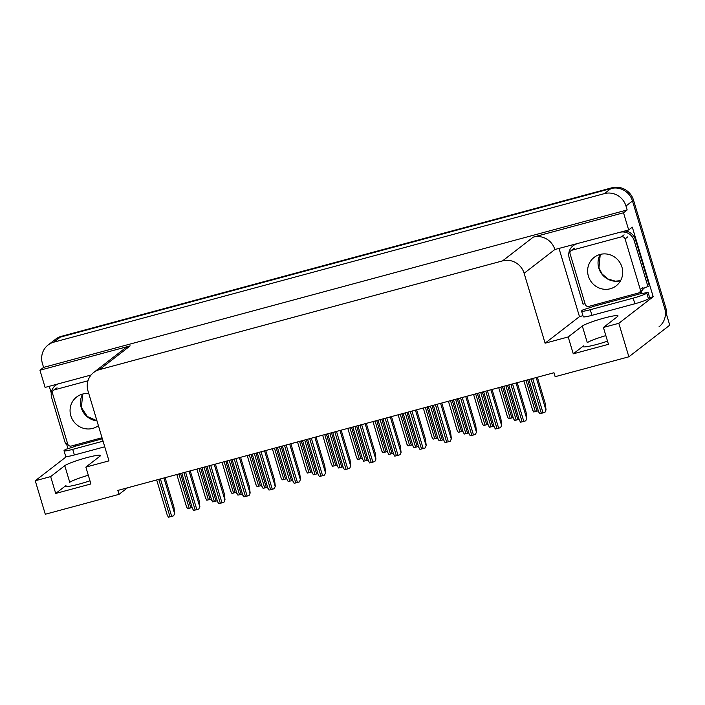 <?xml version="1.0" encoding="UTF-8"?>
<svg xmlns="http://www.w3.org/2000/svg" width="705" height="705" viewBox="0 0 705 705"><rect width="100%" height="100%" fill="white"/><g stroke="black" fill="none" stroke-linecap="round" stroke-linejoin="round"><path stroke-width="1.06" d="M119.013 494.355L117.832 490.424L553.971 372.751L555.152 376.69L628.869 356.8L618.814 323.304L603.409 327.464L617.527 316.545A18.876 1.956 -16.7 0 0 618.003 315.875A18.876 1.956 -16.7 0 0 604.088 318.078A18.876 1.956 -16.7 0 0 582.321 326.045L568.204 336.955L545.097 343.194L524.123 273.276A17.695 16.999 -127.7 0 0 502.568 260.876L99.44 369.64A17.695 16.999 -127.7 0 0 93.668 372.496A17.695 16.999 -127.7 0 0 87.993 390.949L108.967 460.867L85.86 467.098L99.978 456.188A18.876 1.956 -16.7 0 0 100.454 455.509A18.876 1.956 -16.7 0 0 86.539 457.712A18.876 1.956 -16.7 0 0 64.763 465.688L50.654 476.598L35.25 480.748L45.296 514.245L119.013 494.355L127.464 487.825M88.31 475.249A18.876 1.956 -16.7 0 0 69.76 482.317L64.763 465.688M582.321 326.045L587.309 342.683A18.876 1.956 163.3 0 1 605.859 335.615M85.86 467.098L90.919 483.956L55.713 493.456L65.917 485.56A18.876 1.956 -16.7 0 0 65.442 486.238A18.876 1.956 -16.7 0 0 79.357 484.035A18.876 1.956 -16.7 0 0 89.976 480.81M607.525 341.167A18.876 1.956 163.3 0 1 596.906 344.401A18.876 1.956 163.3 0 1 582.991 346.604A18.876 1.956 163.3 0 1 583.476 345.926L573.262 353.822L568.204 336.955M67.971 448.671L66.437 443.56M51.262 392.985L49.262 386.296M582.938 315.681L579.475 316.615L559.109 248.733M524.123 273.276L554.853 249.517L628.675 229.971L632.314 227.151L653.191 296.726L649.675 297.677M99.44 369.64L130.161 345.882L39.947 370.222L45.102 387.415L91.068 375.016M130.161 345.882A17.695 16.999 -127.7 0 0 124.397 348.737L93.668 372.496M554.853 249.517A17.695 16.999 -127.7 0 0 533.288 237.109L623.511 212.769L627.159 209.949L43.587 367.402L42.406 363.472A17.695 16.999 52.3 0 1 48.09 345.009A17.695 16.999 52.3 0 1 53.853 342.154L604.414 193.611A17.695 16.999 52.3 0 1 625.978 206.019L627.159 209.949M628.675 229.971L623.511 212.769M48.09 345.009L54.602 339.977A17.695 16.999 52.3 0 1 60.366 337.122L610.927 188.579A17.695 16.999 52.3 0 1 632.491 200.987L669.75 325.19L628.869 356.8M618.814 323.304L653.191 296.726M35.25 480.748L66.543 456.558M39.947 370.222L43.587 367.402M545.097 343.194L579.475 316.615M55.713 493.456L50.654 476.598M573.262 353.822L608.468 344.322L603.409 327.464M666.428 314.122A17.695 16.999 52.3 0 0 665.731 307.521L633.531 200.176A17.695 16.999 52.3 0 0 611.966 187.768L61.406 336.311A17.695 16.999 52.3 0 0 55.642 339.175L54.602 339.977A17.695 16.999 52.3 0 1 60.366 337.122L610.927 188.579A17.695 16.999 52.3 0 1 632.491 200.987L664.692 308.332A17.695 16.999 52.3 0 1 659.016 326.785M538.32 410.803L533.738 411.993L532.777 410.187M537.369 377.237L545.265 403.542L546.04 409.869L544.974 412.293L543.017 412.901L539.722 413.712L538.761 411.905M546.04 409.869L544.974 412.293M517.232 382.665L526.053 412.064L526.829 418.382L525.763 420.806L523.806 421.414L520.51 422.224L519.55 420.418M526.829 418.382L525.763 420.806M633.169 298.144L590.261 309.724A11.8 1.225 163.3 0 1 581.563 311.099A11.8 1.225 163.3 0 1 581.863 310.685L583.114 309.715A11.8 1.225 163.3 0 0 592.958 306.534L640.272 293.774A11.8 1.225 163.3 0 0 648.027 292.196L646.776 293.165A11.8 1.225 163.3 0 1 633.169 298.144L634.861 303.767L591.953 315.346A11.8 1.225 163.3 0 1 583.255 316.721L581.563 311.099M648.027 292.196L649.719 297.818L648.468 298.788A11.8 1.225 163.3 0 1 634.861 303.767M624.903 230.984A11.8 11.333 -127.7 0 1 633.962 236.404A11.8 11.333 52.3 0 1 635.461 239.603L649.287 285.692L647.983 286.697A11.8 11.333 52.3 0 0 643.216 288.812A11.8 11.333 52.3 0 0 642.889 289.076M574.734 244.52A11.8 11.333 -127.7 0 0 574.328 244.82L573.024 245.825A11.8 11.333 52.3 0 1 576.17 244.133M585.053 303.696A11.8 11.333 52.3 0 0 583.07 304.207L569.243 258.127A11.8 11.333 52.3 0 1 573.024 245.825M620.497 232.174A11.8 11.333 52.3 0 1 634.156 240.617L647.983 286.697M642.105 293.553A5.896 1.525 -105.1 0 0 641.832 292.557L641.497 291.438A11.8 11.333 52.3 0 1 642.132 290.363M642.696 289.596A11.8 11.333 52.3 0 1 643.885 288.327M641.497 291.438L640.193 292.443A11.8 11.333 52.3 0 1 640.801 291.412M640.528 293.571L640.193 292.443M592.905 305.3L593.222 306.331M513.17 417.589L508.587 418.779L507.626 416.972M488.019 424.375L483.436 425.564L482.476 423.758M462.868 431.16L458.285 432.35L457.325 430.543M437.717 437.946L433.134 439.136L432.174 437.329M519.109 419.316L514.571 420.497L513.61 418.691M493.958 426.102L489.42 427.283L488.459 425.476M468.807 432.896L464.269 434.068L463.308 432.262M443.656 439.682L439.118 440.854L438.157 439.048M492.081 389.451L500.902 418.849L501.678 425.168L500.612 427.591L498.655 428.199L495.359 429.01L494.399 427.204M501.678 425.168L500.612 427.591M466.93 396.236L475.752 425.635L476.527 431.954L475.452 434.377L473.496 434.985L470.209 435.796L469.248 433.989M476.527 431.954L475.452 434.377M441.779 403.022L450.601 432.421L451.376 438.739L450.301 441.163L448.345 441.771L445.058 442.581L444.088 440.775M451.376 438.739L450.301 441.163M416.629 409.808L425.45 439.206L426.225 445.525L425.15 447.957L423.194 448.556L419.907 449.367L418.937 447.56M426.225 445.525L425.15 447.957M588.384 276.14A17.995 17.281 -127.7 0 0 616.17 285.851A17.995 17.281 -127.7 0 0 621.942 267.089A17.995 17.281 -127.7 0 0 594.156 257.378A17.995 17.281 -127.7 0 0 588.384 276.14M625.088 238.907A2.952 2.829 -127.7 0 0 621.493 236.836L571.984 250.196A2.952 2.829 -127.7 0 0 570.072 253.747L585.247 304.331A2.952 2.829 -127.7 0 0 588.842 306.393L638.351 293.033A2.952 2.829 -127.7 0 0 640.263 289.482L625.088 238.907L627.688 236.889M639.312 292.557L641.92 290.548A2.952 2.829 -127.7 0 0 642.863 287.473L640.263 289.482M103.062 441.171L72.712 449.367A11.8 1.225 163.3 0 1 64.014 450.742A11.8 1.225 163.3 0 1 64.314 450.319L65.565 449.349A11.8 1.225 163.3 0 0 75.409 446.168L102.34 438.774M104.745 446.794L74.395 454.981A11.8 1.225 163.3 0 1 65.697 456.364L64.014 450.742M57.184 384.163A11.8 11.333 -127.7 0 0 56.779 384.454L55.475 385.459A11.8 11.333 52.3 0 1 58.612 383.776M67.504 443.33A11.8 11.333 52.3 0 0 65.512 443.85L51.694 397.761A11.8 11.333 52.3 0 1 55.475 385.459M75.356 444.934L75.664 445.974M88.795 393.628A17.995 17.281 -127.7 0 0 76.607 397.021A17.995 17.281 -127.7 0 0 70.835 415.783A17.995 17.281 -127.7 0 0 98.4 425.653M87.975 380.779L54.426 389.83A2.952 2.829 -127.7 0 0 52.523 393.381L67.698 443.965A2.952 2.829 -127.7 0 0 71.284 446.036L102.031 437.743M412.566 444.732L407.983 445.93L407.014 444.115M387.415 451.517L382.833 452.716L381.863 450.9M362.264 458.303L357.682 459.501L356.712 457.686M337.113 465.088L332.531 466.287L331.562 464.472M311.962 471.883L307.38 473.073L306.411 471.257M286.812 478.669L282.229 479.858L281.26 478.043M261.661 485.454L257.078 486.644L256.109 484.828M236.51 492.24L231.927 493.429L230.958 491.614M211.359 499.025L206.776 500.215L205.807 498.4M418.506 446.468L413.967 447.64L412.998 445.833M393.355 453.253L388.816 454.425L387.847 452.619M368.204 460.039L363.665 461.211L362.696 459.404M343.053 466.825L338.515 467.997L337.545 466.19M317.902 473.61L313.364 474.782L312.394 472.976M292.751 480.396L288.213 481.568L287.243 479.761M267.6 487.181L263.062 488.353L262.093 486.547M242.45 493.967L237.911 495.139L236.942 493.333M217.299 500.753L212.76 501.925L211.791 500.118M192.139 507.538L187.6 508.71L186.64 506.904M391.478 416.593L400.299 445.992L401.075 452.31L399.999 454.743L398.043 455.342L394.756 456.153L393.787 454.346M401.075 452.31L399.999 454.743M366.327 423.379L375.148 452.777L375.924 459.096L374.849 461.528L372.892 462.136L369.605 462.938L368.636 461.132M375.924 459.096L374.849 461.528M341.176 430.165L349.997 459.563L350.764 465.89L349.698 468.314L347.741 468.922L344.454 469.724L343.485 467.917M350.764 465.89L349.698 468.314M316.025 436.95L324.846 466.349L325.613 472.676L324.547 475.099L322.59 475.708L319.303 476.51L318.334 474.703M325.613 472.676L324.547 475.099M290.874 443.736L299.687 473.134L300.462 479.462L299.396 481.885L297.439 482.493L294.152 483.295L293.183 481.489M300.462 479.462L299.396 481.885M265.723 450.521L274.536 479.92L275.311 486.247L274.245 488.671L272.289 489.279L269.002 490.081L268.032 488.274M275.311 486.247L274.245 488.671M240.572 457.307L249.385 486.706L250.16 493.033L249.094 495.456L247.138 496.064L243.851 496.866L242.881 495.06M250.16 493.033L249.094 495.456M215.422 464.093L224.234 493.491L225.01 499.819L223.943 502.242L221.987 502.85L218.691 503.652L217.73 501.845M225.01 499.819L223.943 502.242M190.262 470.887L199.083 500.277L199.859 506.604L198.792 509.028L196.836 509.636L193.54 510.438L192.58 508.631M199.859 506.604L198.792 509.028M165.111 477.673L173.932 507.062L174.708 513.39L173.641 515.813L171.685 516.421L168.389 517.232L167.429 515.417M174.708 513.39L173.641 515.813M65.917 485.56L66.208 486.538M583.476 345.926L583.766 346.904M625.978 206.019L633.531 200.176M604.414 193.611L611.966 187.768M53.853 342.154L61.406 336.311M502.568 260.876L533.288 237.109M665.731 307.521L664.692 308.332M525.983 380.303L535.377 411.632M527.631 379.863L537.034 411.191M531.041 378.938L541.361 413.35M532.689 378.497L543.017 412.901M536.188 377.554L545.908 409.975M510.905 384.375L522.149 421.863M512.553 383.925L523.806 421.414M516.051 382.982L526.697 418.488M634.156 240.617L635.461 239.603M590.261 309.724L591.953 315.346M648.468 298.788L646.776 293.165M500.832 387.089L510.226 418.418M502.48 386.648L511.883 417.977M475.681 393.875L485.075 425.203M477.329 393.434L486.732 424.762M450.53 400.66L459.924 431.989M452.178 400.22L461.581 431.548M425.379 407.446L434.774 438.774M427.027 407.005L436.421 438.334M505.89 385.723L516.21 420.136M507.538 385.282L517.867 419.687M480.739 392.509L491.059 426.922M482.387 392.068L492.716 426.472M455.589 399.294L465.908 433.707M457.237 398.854L467.565 433.258M430.438 406.08L440.757 440.493M432.086 405.639L442.405 440.043M485.754 391.16L496.999 428.649M487.402 390.711L498.655 428.199M490.9 389.768L501.546 425.274M460.603 397.946L471.848 435.434M462.251 397.497L473.496 434.985M465.749 396.554L476.395 432.059M435.452 404.732L446.697 442.22M437.1 404.282L448.345 441.771M440.59 403.339L451.244 438.845M410.301 411.517L421.546 449.006M411.949 411.068L423.194 448.556M415.439 410.134L426.093 445.63M620.55 280.749A17.995 17.281 52.3 0 1 598.801 268.085A17.995 17.281 52.3 0 1 600.202 254.426M621.493 236.836L624.092 234.827M571.984 250.196L574.584 248.178M72.712 449.367L74.395 454.981M96.955 420.841A17.995 17.281 52.3 0 1 81.251 407.728A17.995 17.281 52.3 0 1 82.644 394.069M54.426 389.83L57.034 387.82M400.228 414.232L409.623 445.56M401.876 413.791L411.271 445.119M375.078 421.017L384.472 452.346M376.726 420.577L386.12 451.905M349.918 427.803L359.321 459.131M351.575 427.362L360.969 458.691M324.767 434.597L334.17 465.917M326.424 434.148L335.818 465.476M299.616 441.383L309.019 472.711M301.273 440.933L310.667 472.262M274.465 448.168L283.868 479.497M276.122 447.719L285.516 479.048M249.314 454.954L258.717 486.283M250.962 454.505L260.365 485.833M224.164 461.74L233.567 493.068M225.811 461.29L235.214 492.619M199.013 468.525L208.416 499.854M200.661 468.076L210.064 499.404M405.287 412.874L415.606 447.278M406.935 412.425L417.254 446.829M380.136 419.66L390.455 454.064M381.784 419.211L392.103 453.623M354.985 426.446L365.305 460.85M356.633 425.996L366.952 460.409M329.825 433.231L340.154 467.635M331.482 432.782L341.802 467.195M304.675 440.017L315.003 474.421M306.331 439.567L316.651 473.98M279.524 446.803L289.852 481.207M281.18 446.353L291.5 480.766M254.373 453.588L264.701 487.992M256.03 453.139L266.349 487.552M229.222 460.374L239.55 494.778M230.87 459.924L241.198 494.337M204.071 467.159L214.399 501.563M205.719 466.71L216.047 501.123M178.92 473.945L189.24 508.349M180.568 473.496L190.896 507.908M385.15 418.303L396.395 455.791M386.798 417.853L398.043 455.342M390.288 416.919L400.942 452.416M359.999 425.089L371.244 462.577M361.647 424.648L372.892 462.136M365.137 423.705L375.791 459.202M334.849 431.874L346.093 469.363M336.496 431.434L347.741 468.922M339.986 430.491L350.641 465.987M309.698 438.66L320.942 476.148M311.346 438.219L322.59 475.708M314.835 437.276L325.49 472.773M284.538 445.445L295.792 482.934M286.195 445.005L297.439 482.493M289.685 444.062L300.339 479.559M259.387 452.231L270.641 489.719M261.044 451.79L272.289 489.279M264.534 450.848L275.188 486.344M234.236 459.017L245.49 496.505M235.893 458.576L247.138 496.064M239.383 457.633L250.028 493.13M209.085 465.802L220.339 503.291M210.742 465.362L221.987 502.85M214.232 464.419L224.877 499.915M183.934 472.588L195.179 510.076M185.582 472.147L196.836 509.636M189.081 471.204L199.726 506.701M158.784 479.374L170.028 516.862M160.432 478.933L171.685 516.421M163.93 477.99L174.576 513.487M523.877 380.876L532.751 410.46M528.935 379.51L538.735 412.178M508.798 384.939L519.523 420.691M498.726 387.662L507.6 417.245M473.575 394.447L482.449 424.031M448.424 401.233L457.298 430.817M423.273 408.019L432.147 437.602M503.784 386.296L513.584 418.964M478.633 393.082L488.433 425.75M453.482 399.867L463.282 432.535M428.332 406.653L438.131 439.321M483.648 391.724L494.372 427.477M458.497 398.51L469.222 434.262M433.346 405.296L444.071 441.048M408.195 412.081L418.92 447.834M600.246 254.417L598.95 267.874L602.061 273.937L607.842 278.933L615.245 281.163L620.576 280.705M571.015 250.672L573.623 248.654M82.697 394.051L81.401 407.516L87.288 416.488L96.92 420.726M53.465 390.306L56.074 388.296M398.122 414.804L406.996 444.388M372.963 421.59L381.846 451.174M347.812 428.376L356.695 457.959M322.661 435.161L331.544 464.745M297.51 441.947L306.384 471.53M272.359 448.732L281.233 478.316M247.208 455.518L256.082 485.102M222.057 462.304L230.932 491.887M196.906 469.089L205.781 498.673M403.181 413.438L412.98 446.106M378.03 420.224L387.829 452.892M352.87 427.01L362.678 459.678M327.719 433.795L337.519 466.463M302.568 440.581L312.368 473.249M277.418 447.367L287.217 480.035M252.267 454.152L262.066 486.82M227.116 460.938L236.915 493.606M201.965 467.723L211.764 500.391M176.814 474.509L186.613 507.177M383.044 418.876L393.769 454.619M357.893 425.661L368.618 461.405M332.742 432.447L343.458 468.19M307.583 439.233L318.308 474.976M282.432 446.018L293.157 481.762M257.281 452.804L268.006 488.547M232.13 459.589L242.855 495.333M206.979 466.375L217.704 502.119M181.828 473.161L192.553 508.904M156.677 479.946L167.402 515.69"/></g></svg>
